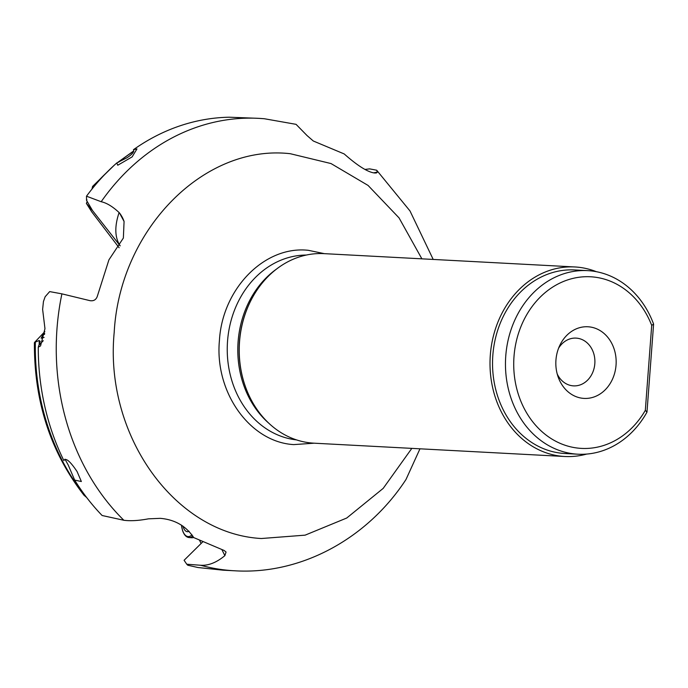 <?xml version="1.0" encoding="UTF-8"?>
<svg xmlns="http://www.w3.org/2000/svg" width="688" height="688" viewBox="0 0 688 688"><rect width="100%" height="100%" fill="white"/><g stroke="black" fill="none" stroke-linecap="round" stroke-linejoin="round"><path stroke-width="1.03" d="M419.972 448.808L405.989 479.502C367.676 538.3 301.464 574.893 234.754 570.791A226.541 190.421 93 0 1 229.783 570.455A226.541 190.421 93 0 1 200.664 565.261L186.775 564.229L184.092 560.281L202.874 541.74M86.602 497.433L84.031 495.265M44.849 331.59L34.606 342.357L39.25 340.491L40.033 341.884L38.27 347.199L40.558 345.926L44.969 328.675L42.622 309.385L43.447 301.507L45.15 296.726L49.674 291.6L61.903 293.853L89.913 300.647C93.534 301.241 95.976 299.865 97.249 296.519L108.919 259.849L123.367 238.039L124.072 221.476L119.497 212.953A35.871 26.548 -161 0 1 124.072 221.476M40.188 341.231L40.033 341.884M296.072 124.347L307.011 135.527L313.307 141.006L344.198 153.94C357.657 165.825 367.779 172.181 374.573 172.998L376.31 172.98L377.394 172.026L373.704 172.869M564.788 456.497L314.012 443.184A94.901 79.774 -87 0 1 311.922 443.038A94.901 79.774 -87 0 1 245.444 386.733A94.901 79.774 -87 0 1 249.907 302.514A94.901 79.774 -87 0 1 324.074 253.64L574.858 266.961A94.901 79.774 93 0 0 490.234 356.255A94.901 79.774 93 0 0 562.707 456.35A94.901 79.774 93 0 0 564.788 456.497A94.901 79.774 93 0 0 586.658 454.071M596.341 271.683A94.901 79.774 93 0 0 576.94 267.099A94.901 79.774 93 0 0 574.858 266.961M577.886 454.2L564.951 453.512A91.917 77.262 -87 0 1 562.93 453.375A91.917 77.262 -87 0 1 505.603 312.008A91.917 77.262 -87 0 1 574.695 269.945L587.629 270.633A91.917 77.262 93 0 0 505.766 355.92A91.917 77.262 93 0 0 575.865 454.063A91.917 77.262 93 0 0 577.886 454.2A91.917 77.262 93 0 0 646.978 412.138L645.327 410.332L651.708 325.39A85.931 72.231 93 0 0 573.766 278.21A85.931 72.231 93 0 0 514.005 356.513A85.931 72.231 93 0 0 520.274 399.78A85.931 72.231 93 0 0 579.545 448.266A85.931 72.231 93 0 0 645.327 410.332M651.708 325.39L653.6 324.091L646.978 412.138M653.6 324.091A91.917 77.262 93 0 0 589.65 270.771A91.917 77.262 93 0 0 587.629 270.633M588.679 326.817A35.871 30.152 -87 0 1 616.044 365.122A35.871 30.152 -87 0 1 583.304 398.352A35.871 30.152 -87 0 1 558.174 377.067A35.871 30.152 -87 0 1 559.869 345.238A35.871 30.152 -87 0 1 588.679 326.817M558.604 348.171A23.917 20.098 -87 0 1 576.054 338.109A23.917 20.098 -87 0 1 576.587 338.152A23.917 20.098 -87 0 1 594.845 363.367A23.917 20.098 -87 0 1 573.525 385.873A23.917 20.098 -87 0 1 573.001 385.83A23.917 20.098 -87 0 1 557.228 374.023M222.783 570.154L198.032 567.531L187.79 565.235L186.775 564.229M200.664 565.261C208.498 565.742 216.565 562.543 224.864 555.655L226.06 552.043L224.133 550.477L193.698 537.569C186.001 525.985 174.847 519.578 160.235 518.339L148.427 518.838C138.692 520.661 130.505 521.143 123.857 520.274L102.108 515.501A226.541 190.421 -87 0 1 74.674 480.104L81.365 481.523L77.056 471.512C70.047 461.089 65.644 457.434 63.846 460.556A226.541 190.421 -87 0 1 38.27 347.199M74.674 480.104L68.215 465.011L64.999 459.18M44.092 337.395L41.142 338.212L42.923 334.772L44.694 333.362M433.199 259.436L410.005 210.967L376.689 170.228L369.68 168.878L364.941 169.429M229.31 117.209L258.783 118.353A226.541 190.421 93 0 0 101.179 201.722L86.499 196.2A226.541 190.421 -87 0 1 116.788 162.936L127.056 157.707C132.406 154.207 134.538 151.541 133.438 149.709A226.541 190.421 -87 0 1 229.31 117.209M119.119 247.757L91.779 211.913L86.37 203.364L92.553 210.614L86.525 200.354L86.912 199.735M92.072 188.951L92.588 186.422L91.994 189.045M87.221 201.524L86.37 203.364M92.588 186.422L114.285 165.189M86.929 199.812L86.525 200.354L86.499 196.2M116.788 162.936L117.768 165.232L132.139 156.881L136.955 148.926L133.438 149.709M119.497 212.953L119.101 212.549C112.608 206.503 106.64 202.9 101.179 201.722M34.606 342.357L35.363 342.117A219.102 184.169 -87 0 0 86.215 497.166M201.094 543.494L199.529 540.243M376.689 170.228L377.394 172.026M182.974 526.114A13.45 6.063 -85.3 0 0 183.249 527.06A13.45 6.063 -85.3 0 0 189.105 531.274M193.612 537.423A19.126 8.626 94.7 0 1 191.642 537.749L189.019 537.534A19.126 8.626 -85.3 0 0 192.803 536.047M39.25 340.491A219.102 184.169 93 0 0 39.173 344.464M377.377 172.163A35.871 9.211 -101.7 0 1 376.078 173.023M411.82 448.378L383.19 488.385L346.735 518.021L305.119 535.152L261.371 538.515C174.795 533.862 104.241 435.1 114.191 332.476C119.703 229.482 204.121 143.792 290.302 153.716L331.005 163.555L368.063 185.425L399.049 217.89L421.882 258.834M324.375 253.657L308.344 250.312C264.811 245.427 222.319 288.556 219.42 340.569C214.51 392.409 250.019 442.117 293.733 444.603L314.244 443.192M296.519 439.899A92.656 77.89 -87 0 1 227.393 343.544A92.656 77.89 -87 0 1 306.332 255.05M276.774 268.888A92.656 77.89 93 0 0 268.587 423.017M245.444 386.733L245.263 386.226A93.783 78.828 -87 0 1 245.263 386.226L245.263 386.226A93.783 78.828 -87 0 1 249.675 303.004L249.675 303.004A93.783 78.828 -87 0 1 249.684 302.995L249.907 302.514M221.906 549.626L224.864 555.655M61.903 293.853A226.541 190.421 93 0 0 123.857 520.274M42.923 334.772L44.582 334.342M92.536 210.588L120.176 245.865M119.101 212.549C114.492 226.309 114.758 237.283 119.91 245.453A35.871 32.138 146.9 0 1 120.202 245.831M92.433 187.437A219.102 184.169 -87 0 1 106.158 173.049M118.568 162.213A219.102 184.169 -87 0 1 133.653 151.308M261.543 118.525A226.541 190.421 93 0 0 261.027 118.491M260.46 118.456A226.541 190.421 93 0 0 258.783 118.353L264.295 118.732L295.969 124.322M38.932 345.247L43.267 340.689M192.004 534.843A18.241 8.222 94.7 0 1 182.544 530.276A18.241 8.222 94.7 0 1 182.526 530.207A18.241 8.222 94.7 0 1 181.469 525.142M222.783 570.163L234.754 570.791M133.73 150.896L117.252 162.755M84.117 495.377C50.645 452.42 34.073 401.508 34.4 342.641M189.019 537.534C186.207 537.242 184.057 534.903 182.552 530.525L181.426 525.116"/></g></svg>

